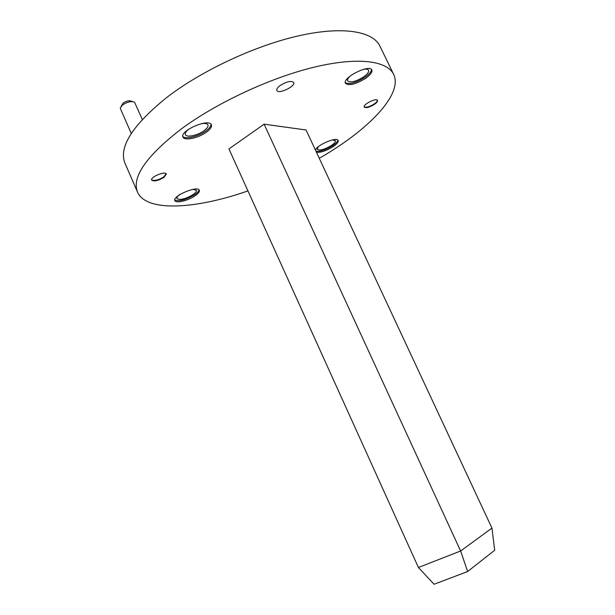 <?xml version="1.0" encoding="UTF-8"?>
<svg xmlns="http://www.w3.org/2000/svg" width="615" height="615" viewBox="0 0 615 615"><rect width="100%" height="100%" fill="white"/><g stroke="black" fill="none" stroke-linecap="round" stroke-linejoin="round"><path stroke-width="0.92" d="M247.945 190.904C196.085 209.108 146.416 212.375 137.545 192.172C131.533 177.343 146.032 156.325 181.048 129.142C216.549 102.836 270.254 77.798 313.957 67.219C357.738 56.634 387.204 60.731 393.654 74.377C403.325 94.487 367.632 130.618 319.27 158.286M280.24 85.47C286.728 81.518 291.21 80.511 293.686 82.441C295.915 86.246 278.334 94.625 276.858 90.467C276.412 89.16 277.534 87.491 280.24 85.47M365.525 78.42C370.376 74.945 372.467 72.132 371.806 69.979C369.692 63.783 341.925 77.867 345.446 83.317C348.959 86 355.654 84.37 365.525 78.42M206.532 132.087C210.415 129.188 212.029 126.759 211.36 124.799C209.208 117.934 179.311 130.857 183.001 137.076C184.354 141.112 198.691 138.006 206.532 132.087M195.224 195.693C198.399 193.448 199.76 191.642 199.306 190.258C197.861 185.192 172.115 196.085 174.868 200.613C175.805 203.657 188.421 200.559 195.224 195.693M316.448 152.251C320.707 152.689 326.227 150.852 333.015 146.731C336.889 144.087 338.604 142.004 338.15 140.489C337.066 136.499 317.248 144.756 315.395 149.991M374.281 104.458C376.734 102.751 377.81 101.398 377.518 100.406C376.549 97.539 362.573 104.565 364.211 107.087C365.91 108.294 369.269 107.417 374.281 104.458M164.067 177.328L166.35 174.022C165.366 170.755 149.929 177.135 151.667 180.095C154.096 181.671 158.224 180.741 164.067 177.328M264.119 124.184L228.949 148.938L418.415 567.491L460.62 550.994L264.119 124.184L306.047 129.973L491.946 528.101L494.706 550.233L467.631 571.55L434.052 584.25L418.415 567.491M201.005 123.746C204.826 123.077 207.132 123.461 207.924 124.883C208.454 126.444 207.186 128.374 204.111 130.68C197.869 135.4 186.468 137.86 185.392 134.639C184.854 133.124 186.099 131.218 189.113 128.919M332.523 139.897L335.344 140.643C335.705 141.85 334.345 143.503 331.277 145.601C324.282 149.66 319.585 150.898 317.171 149.33L318.386 146.662M192.979 189.366L196.354 190.296C196.715 191.396 195.632 192.833 193.118 194.617C185.392 199.076 179.995 200.375 176.936 198.53C176.574 197.453 177.627 196.031 180.103 194.255M363.15 69.426C366.117 68.842 367.924 69.118 368.562 70.241C369.092 71.955 367.432 74.192 363.588 76.952C355.731 81.687 350.412 82.987 347.613 80.842C347.137 79.642 348.021 78.013 350.266 75.953M137.545 192.172L125.006 163.306C118.449 147.223 132.41 125.245 166.88 97.378C201.858 70.471 255.248 45.548 299.051 35.731C342.939 25.899 372.875 31.265 379.893 46.071L393.654 74.377M142.303 119.441L134.57 102.259C131.441 100.906 127.397 101.829 122.447 105.011L120.294 108.017L120.409 108.655L131.264 133.47M121.193 106.187L123.192 103.036C126.521 100.891 129.242 100.276 131.372 101.191L132.586 101.598M345.276 82.702C349.42 84.632 355.985 82.833 364.987 77.298C369.292 74.246 371.437 71.632 371.429 69.464M174.76 200.044C179.326 201.635 185.991 199.844 194.763 194.663C197.469 192.764 198.868 191.142 198.96 189.789M315.987 151.267C320.254 151.713 325.773 149.876 332.554 145.755C335.898 143.495 337.65 141.588 337.796 140.051M182.832 136.438C185.307 139.674 198.637 136.445 206.002 130.903C209.415 128.374 211.076 126.152 210.991 124.238M364.142 106.864C366.11 107.771 369.423 106.833 374.081 104.043C376.311 102.497 377.41 101.229 377.379 100.214M151.605 179.857C154.327 181.125 158.416 180.133 163.874 176.882L166.15 173.576M467.631 571.55L460.62 550.994L491.946 528.101"/></g></svg>
